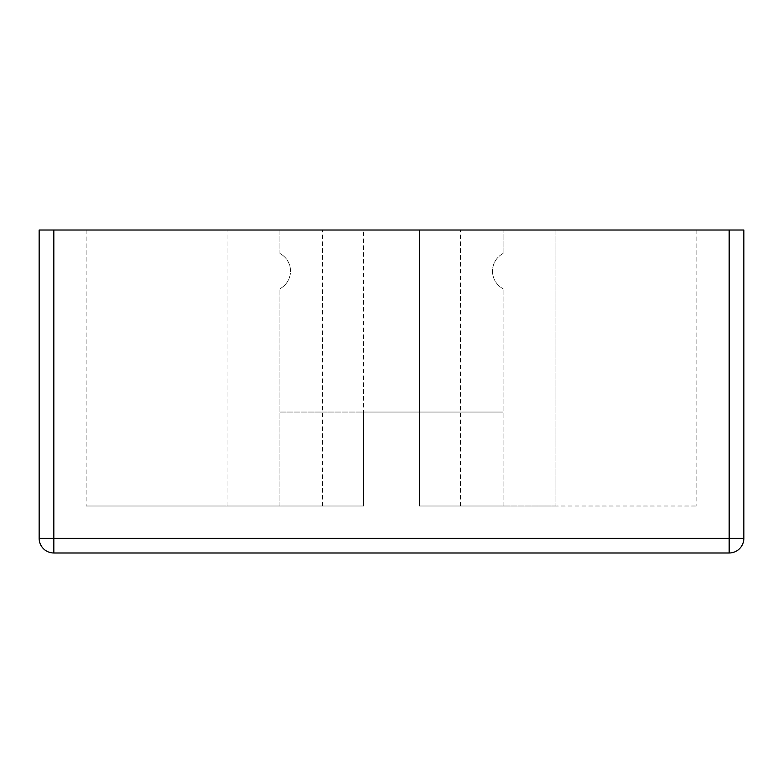 <?xml version="1.0" encoding="UTF-8"?>
<svg xmlns="http://www.w3.org/2000/svg" width="783" height="783" viewBox="0 0 783 783"><rect width="100%" height="100%" fill="white"/><g stroke="black" fill="none" stroke-linecap="round" stroke-linejoin="round"><path stroke-width="0.59" stroke-dasharray="3.92 2.94" d="M363.606 506.014L86.13 506.014L363.606 506.014L322.498 506.014L363.606 506.014L363.606 412.054L279.923 412.054L503.077 412.054L363.606 412.054L363.606 506.014L363.606 230.006L322.498 230.006L696.87 230.006L419.394 230.006L419.394 506.014L696.87 506.014L419.394 506.014L503.077 506.014L419.394 506.014L419.394 230.006L419.394 506.014L419.394 230.006L460.502 230.006L86.13 230.006L363.606 230.006L363.606 506.014M39.15 538.312L53.831 538.312L53.831 552.994A14.681 14.681 0 0 1 39.15 538.312L39.15 230.006L743.85 230.006L743.85 538.312A14.681 14.681 0 0 1 729.169 552.994L729.169 538.312L743.85 538.312M279.923 506.014L279.923 288.731A19.966 19.966 0 0 0 279.923 253.496L279.923 230.006L227.07 230.006L279.923 230.006L279.923 253.496A19.966 19.966 0 0 1 279.923 288.731L279.923 506.014M53.831 552.994L729.169 552.994M555.93 506.014L503.077 506.014L555.93 506.014L555.93 230.006L503.077 230.006L555.93 230.006L555.93 506.014M503.077 253.496L503.077 230.006L503.077 253.496A19.966 19.966 0 0 0 503.077 288.731A19.966 19.966 0 0 1 503.077 253.496M503.077 506.014L503.077 288.731L503.077 506.014M322.498 506.014L322.498 230.006L322.498 506.014M460.502 506.014L460.502 230.006L460.502 506.014M696.87 230.006L696.87 506.014L696.87 230.006M227.07 506.014L227.07 230.006L227.07 506.014M86.13 230.006L86.13 506.014L86.13 230.006M53.831 230.006L53.831 538.312L729.169 538.312L729.169 230.006"/><path stroke-width="1.17" d="M53.831 552.994L729.169 552.994A14.681 14.681 0 0 0 743.85 538.312L729.169 538.312L729.169 552.994A14.681 14.681 0 0 0 743.85 538.312L743.85 230.006L39.15 230.006L39.15 538.312A14.681 14.681 0 0 0 53.831 552.994L53.831 538.312L39.15 538.312M53.831 230.006L53.831 538.312L729.169 538.312L729.169 230.006"/></g></svg>
